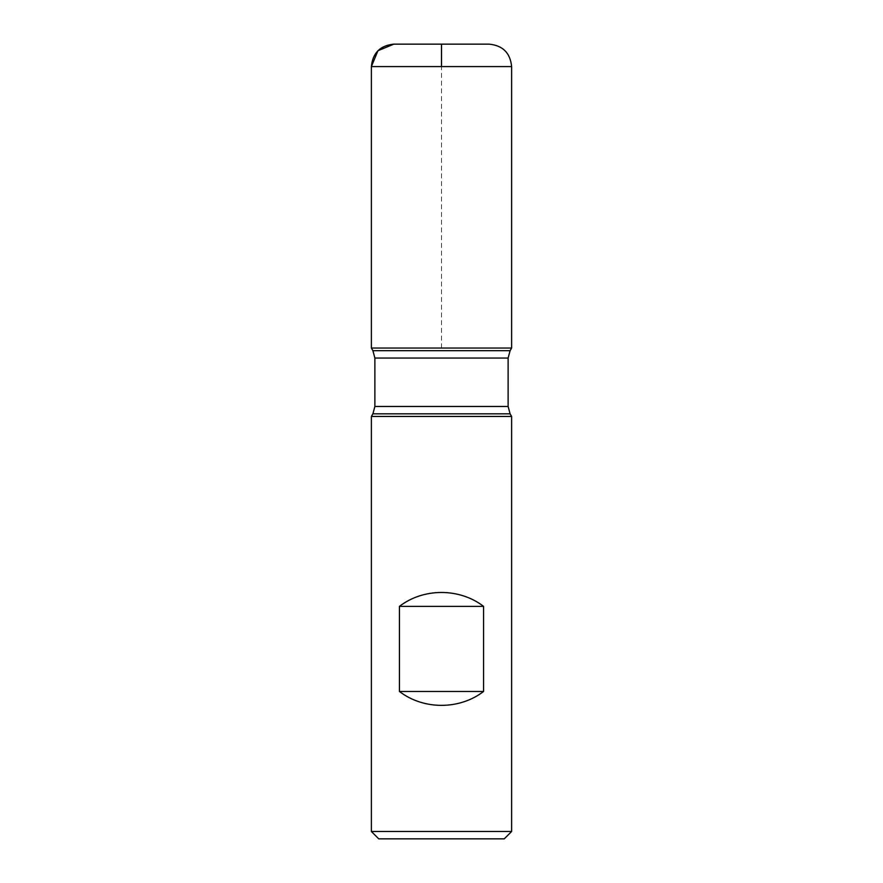 <?xml version="1.0" encoding="UTF-8"?>
<svg xmlns="http://www.w3.org/2000/svg" width="883" height="883" viewBox="0 0 883 883"><rect width="100%" height="100%" fill="white"/><g stroke="black" fill="none" stroke-linecap="round" stroke-linejoin="round"><path stroke-width="0.66" stroke-dasharray="4.42 3.31" d="M371.379 416.456L511.621 416.456M511.621 831.488L371.379 831.488M511.621 348.045L371.379 348.045L511.621 348.045M378.741 838.85L504.259 838.85M489.182 44.15L393.818 44.15M441.5 348.045L441.5 66.589M372.902 413.818L510.098 413.818M510.098 350.683L372.902 350.683M374.878 358.045L508.122 358.045M508.122 406.456L374.878 406.456M371.379 66.589L511.621 66.589"/><path stroke-width="1.32" d="M511.621 416.456L371.379 416.456L371.379 831.488L511.621 831.488L511.621 416.456L510.098 413.818L508.122 406.456L508.122 358.045L510.098 350.683L511.621 348.045L371.379 348.045L511.621 348.045L511.621 66.589L371.379 66.589L371.379 348.045L441.5 348.045M399.425 691.466C423.509 709.987 459.491 709.987 483.575 691.466L483.575 606.367C459.491 587.846 423.509 587.846 399.425 606.367L399.425 691.466L483.575 691.466M510.098 350.683L372.902 350.683L371.379 348.045L371.379 66.589C372.714 52.958 380.187 45.475 393.818 44.15L489.182 44.15C502.813 45.475 510.286 52.958 511.621 66.589M511.621 831.488L504.259 838.85L378.741 838.85L371.379 831.488M399.425 606.367L483.575 606.367M441.5 66.589L441.5 44.15L393.818 44.15L377.946 50.717L371.379 66.589M510.098 413.818L372.902 413.818L371.379 416.456M508.122 358.045L374.878 358.045L374.878 406.456L508.122 406.456M374.878 406.456L372.902 413.818M372.902 350.683L374.878 358.045"/></g></svg>
